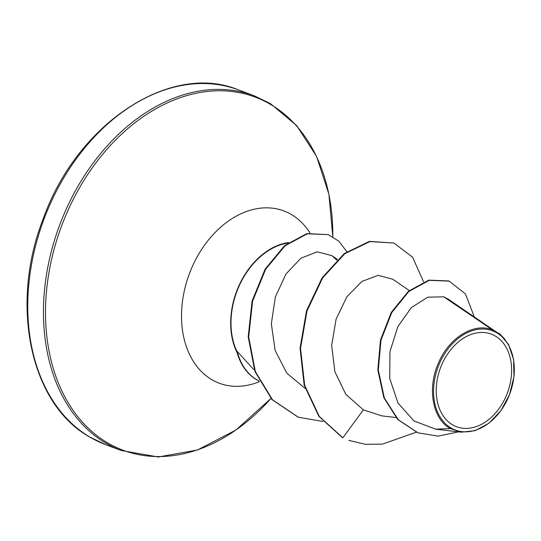 <?xml version="1.0" encoding="UTF-8"?>
<svg xmlns="http://www.w3.org/2000/svg" width="541" height="541" viewBox="0 0 541 541"><rect width="100%" height="100%" fill="white"/><g stroke="black" fill="none" stroke-linecap="round" stroke-linejoin="round"><path stroke-width="0.81" d="M452.418 424.739A49.454 35.733 -69.5 0 1 442.984 362.037A49.454 35.733 -69.5 0 1 495.448 336.117A49.454 35.733 -69.5 0 1 504.881 398.818A49.454 35.733 -69.5 0 1 452.418 424.739M450.876 427.911A52.998 38.289 -69.5 0 1 440.766 360.719A52.998 38.289 -69.5 0 1 496.99 332.945A52.998 38.289 -69.5 0 1 507.093 400.137A52.998 38.289 -69.5 0 1 450.876 427.911M499.742 333.898L508.526 344.543L513.605 359.461L513.95 376.827L509.514 394.632L500.824 410.727L488.915 423.231L475.167 430.67L461.223 432.171L450.065 428.398C432.557 418.768 427.092 388.33 438.345 363.295C448.787 337.821 473.997 322.206 492.398 329.841L499.742 333.898L504.922 339.221M287.839 243.031A68.437 49.447 110.5 0 0 239.724 284.722A68.437 49.447 110.5 0 0 237.046 351.718L237.168 351.352A66.306 47.906 110.5 0 0 256.738 379.681A66.306 47.906 110.5 0 0 259.071 380.945M237.168 351.352L253.682 369.489M496.99 332.458L448.604 299.383L443.748 296.82L492.398 329.841M336.739 260.072L331.843 255.609L317.249 251.835L300.911 258.219L285.973 273.996L275.362 296.955L271.339 323.782L275.159 350.5L286.845 373.168L305.171 388.485M409.28 290.524L392.732 279.217L378.179 275.355L361.882 281.442L346.903 296.745L336.096 319.136L331.674 345.401L334.879 371.714L345.78 394.267L363.329 409.848L381.831 415.867L395.877 417.524M443.748 296.82L427.728 297.198L411.376 307.579L397.845 326.629L389.96 351.555L389.736 378.45L397.953 402.964L413.912 420.891L435.478 429.128L450.457 428.628M474.349 316.985L465.429 293.919L448.942 280.962L428.783 280.15L408.354 291.308L391.278 312.407L380.485 340.025L377.828 369.916L383.846 397.703L397.73 419.532L417.787 432.746M348.844 440.374L365.303 444.296L382.473 444.127L416.32 432.185M449.429 281.144L429.27 280.333L408.84 291.491L391.765 312.59L380.972 340.208L378.315 370.098L384.333 397.885L398.217 419.715L418.031 432.841L438.102 436.127L458.545 431.853M423.589 281.854L412.573 257.191L393.902 243.037L369.909 241.577L344.827 253.702L322.652 277.891L306.997 310.947L300.532 348.418L304.657 385.233L319.285 416.421L342.859 437.797L363.329 409.848M288.515 242.53A68.856 49.745 110.5 0 0 239.176 285.181A68.856 49.745 110.5 0 0 237.573 353.591L237.384 353.679A66.306 47.906 110.5 0 0 259.105 381.02M237.573 353.591A66.306 47.906 -69.5 0 1 237.046 351.718M342.372 437.615L318.798 416.239L304.17 385.05L300.045 348.235L306.51 310.764L322.172 277.709L344.34 253.519L369.422 241.394L393.902 243.037M298.077 417.138L272.035 399.63L254.892 371.444L248.197 336.813L252.113 300.931L265.191 269.019L284.654 245.56L306.842 233.617L328.272 234.632L338.822 241.151L346.855 251.673M322.916 421.466L298.321 417.226L272.522 399.813L255.379 371.626L248.684 336.996L252.6 301.114L265.678 269.202L285.141 245.742L307.329 233.8L328.272 234.632M89.678 436.972A189.391 136.839 -69.5 0 1 48.494 207.92A189.391 136.839 -69.5 0 1 238.554 89.934C170.888 61.66 77.052 123.152 43.172 218.922C9.325 305.138 30.641 404.255 89.448 436.864L105.596 444.621A189.391 136.839 -69.5 0 1 89.678 436.972M270.96 398.453L235.95 430.021L197.431 450.004L158.256 456.976L121.279 450.497A189.391 136.839 -69.5 0 1 105.36 442.849A189.391 136.839 -69.5 0 1 64.176 213.803A189.391 136.839 -69.5 0 1 254.236 95.811L238.554 89.934M270.953 398.447A188.511 136.197 -69.5 0 1 107.125 442.579A188.511 136.197 -69.5 0 1 71.175 203.572A188.511 136.197 -69.5 0 1 271.156 104.771A188.511 136.197 -69.5 0 1 332.803 236.748L328.901 194.253L316.607 156.471L296.698 125.647L270.385 103.568L254.236 95.811M259.43 381.648A91.997 66.469 -69.5 0 1 211.592 379.525A91.997 66.469 -69.5 0 1 194.043 262.879A91.997 66.469 -69.5 0 1 291.646 214.662A91.997 66.469 -69.5 0 1 309.973 232.955M337.422 259.423L331.843 255.616M435.478 429.128L461.223 432.171M417.544 432.658L418.031 432.841M121.279 450.497L105.596 444.621M298.321 417.226L297.834 417.043"/></g></svg>
